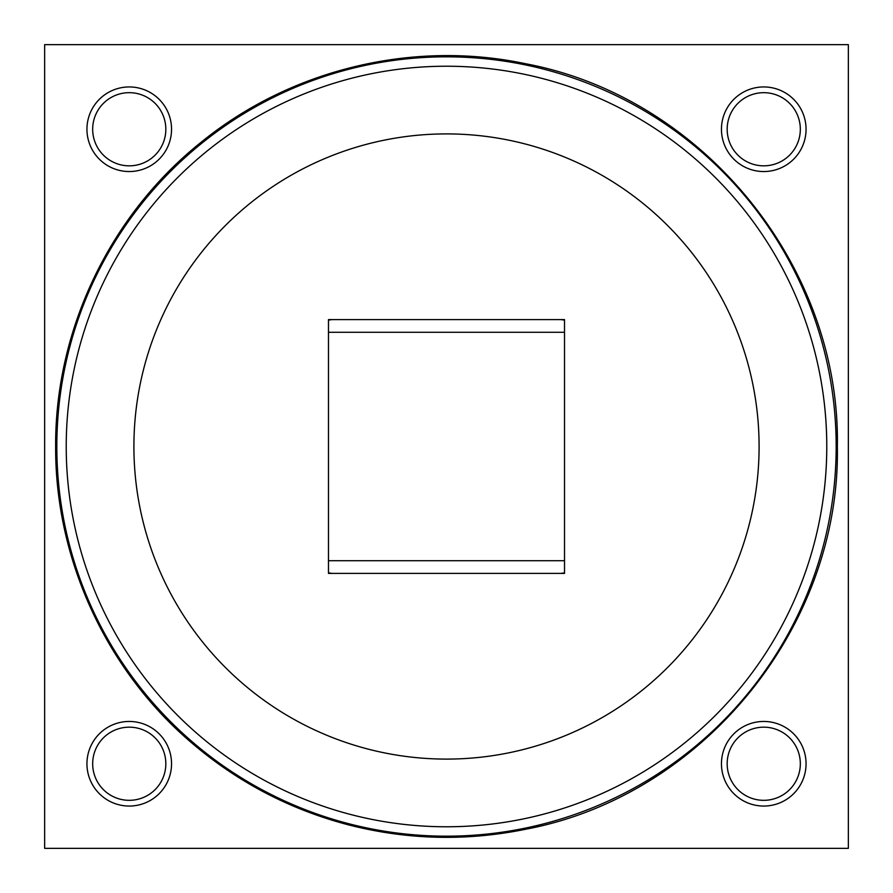 <?xml version="1.0" encoding="UTF-8"?>
<svg xmlns="http://www.w3.org/2000/svg" width="893" height="893" viewBox="0 0 893 893"><rect width="100%" height="100%" fill="white"/><g stroke="black" fill="none" stroke-linecap="round" stroke-linejoin="round"><path stroke-width="1.34" d="M44.65 44.65L44.65 848.35L848.35 848.35L848.35 44.65L44.65 44.65M763.749 171.545A42.295 42.295 0 0 1 721.455 129.251A42.295 42.295 0 0 1 763.749 86.945A42.295 42.295 0 0 1 806.055 129.251A42.295 42.295 0 0 1 763.749 171.545M763.749 806.055A42.295 42.295 0 0 1 721.455 763.749A42.295 42.295 0 0 1 763.749 721.455A42.295 42.295 0 0 1 806.055 763.749A42.295 42.295 0 0 1 763.749 806.055M129.251 171.545A42.295 42.295 0 0 1 86.945 129.251A42.295 42.295 0 0 1 129.251 86.945A42.295 42.295 0 0 1 171.545 129.251A42.295 42.295 0 0 1 129.251 171.545M129.251 806.055A42.295 42.295 0 0 1 86.945 763.749A42.295 42.295 0 0 1 129.251 721.455A42.295 42.295 0 0 1 171.545 763.749A42.295 42.295 0 0 1 129.251 806.055M763.749 165.83A36.58 36.58 0 0 1 727.17 129.251A36.58 36.58 0 0 1 763.749 92.671A36.58 36.58 0 0 1 800.329 129.251A36.58 36.58 0 0 1 763.749 165.83M763.749 800.329A36.58 36.58 0 0 1 727.17 763.749A36.58 36.58 0 0 1 763.749 727.17A36.58 36.58 0 0 1 800.329 763.749A36.58 36.58 0 0 1 763.749 800.329M129.251 165.83A36.58 36.58 0 0 1 92.671 129.251A36.58 36.58 0 0 1 129.251 92.671A36.58 36.58 0 0 1 165.83 129.251A36.58 36.58 0 0 1 129.251 165.83M129.251 800.329A36.58 36.58 0 0 1 92.671 763.749A36.58 36.58 0 0 1 129.251 727.17A36.58 36.58 0 0 1 165.83 763.749A36.58 36.58 0 0 1 129.251 800.329M446.5 759.095A312.595 312.595 0 0 0 759.095 446.5A312.595 312.595 0 0 0 446.5 133.905A312.595 312.595 0 0 0 133.905 446.5A312.595 312.595 0 0 0 446.5 759.095M328.479 573.395L328.479 319.605L564.521 319.605L564.521 573.395L328.479 573.395M560.837 319.605L564.521 320.107M328.479 320.107L332.163 319.605M332.163 573.395L328.479 572.893M564.521 572.893L560.837 573.395M56.828 446.5A389.672 389.672 0 0 0 446.5 836.172A389.672 389.672 0 0 0 836.172 446.5A389.672 389.672 0 0 0 446.5 56.828A389.672 389.672 0 0 0 56.828 446.5M446.5 826.773A380.273 380.273 0 0 0 826.773 446.5A380.273 380.273 0 0 0 446.5 66.227A380.273 380.273 0 0 0 66.227 446.5A380.273 380.273 0 0 0 446.5 826.773M564.521 332.285L328.479 332.285M564.521 560.715L328.479 560.715M837.355 446.5C840.659 626.696 702.88 795.931 525.765 829.229C466.626 841.295 407.8 839.911 349.297 825.076C290.884 809.884 238.677 782.77 192.665 743.702C106.513 670.911 55.053 559.286 55.645 446.5C54.964 329.573 110.453 214.03 202.119 141.462C291.352 69.152 413.426 39.85 525.765 63.771C702.88 97.069 840.659 266.304 837.355 446.5"/></g></svg>
